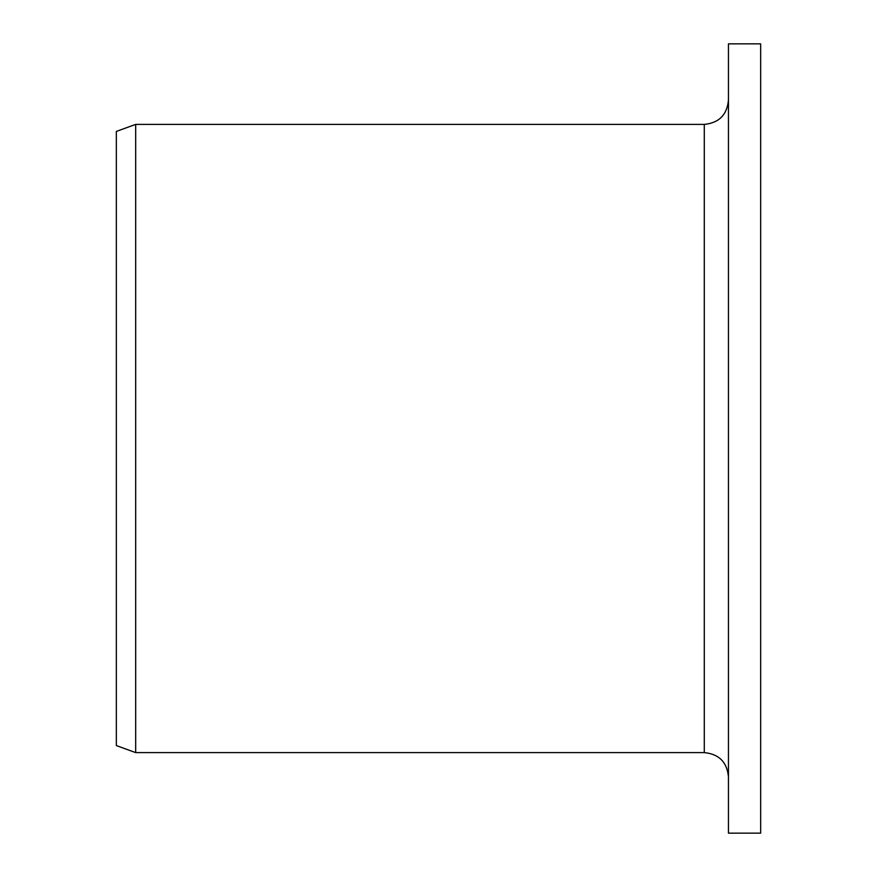 <?xml version="1.0" encoding="UTF-8"?>
<svg xmlns="http://www.w3.org/2000/svg" width="877" height="877" viewBox="0 0 877 877"><rect width="100%" height="100%" fill="white"/><g stroke="black" fill="none" stroke-linecap="round" stroke-linejoin="round"><path stroke-width="1.32" d="M728.447 833.15L728.447 43.85L760.666 43.85L760.666 833.15L728.447 833.15M704.286 124.391L704.286 752.609L135.672 752.609L135.672 124.391L704.286 124.391C718.965 122.955 727.011 114.909 728.447 100.23M135.672 752.609L116.334 745.571L116.334 131.429L135.672 124.391M704.286 752.609C718.954 754.045 727.011 762.091 728.447 776.77"/></g></svg>
